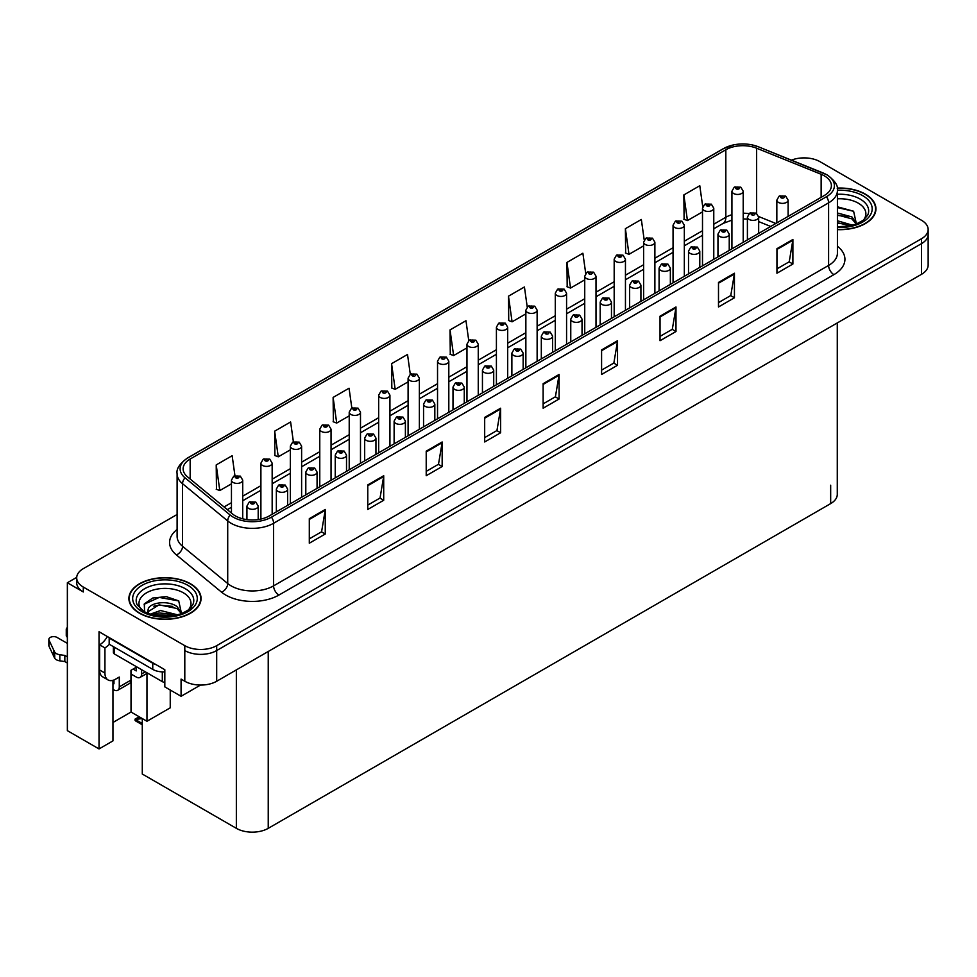 <?xml version="1.0" encoding="UTF-8"?>
<svg xmlns="http://www.w3.org/2000/svg" width="977" height="977" viewBox="0 0 977 977"><rect width="100%" height="100%" fill="white"/><g stroke="black" fill="none" stroke-linecap="round" stroke-linejoin="round"><path stroke-width="1.47" d="M76.719 577.358L67.364 582.756L67.364 730.649L99.031 748.932L99.031 631.728L164.82 669.709L164.82 686.892L181.075 696.283L181.075 679.1L184.8 681.25A22.544 13.019 0 0 0 216.686 681.25L921.543 274.293A22.544 13.019 0 0 0 928.15 265.097L928.15 234.419A22.544 13.019 0 0 1 921.543 243.615A22.544 13.019 0 0 0 928.15 234.419L928.15 229.51A22.544 13.019 0 0 0 921.543 220.301L820.045 161.706A22.544 13.019 0 0 0 791.431 160.143M200.517 685.06L181.075 696.283M804.963 157.895L803.253 157.895M177.106 514.488L83.301 568.651A22.544 13.019 0 0 0 76.694 577.847A22.544 13.019 0 0 0 83.301 587.055L184.8 645.663A22.544 13.019 0 0 0 216.686 645.663L216.686 650.56L921.543 243.615L216.686 650.56A22.544 13.019 0 0 1 184.8 650.56A22.544 13.019 0 0 0 216.686 650.56L216.686 681.25M67.364 582.756L83.301 591.964A22.544 13.019 0 0 1 76.694 582.756L76.694 577.847M837.277 322.947L837.277 494.399A22.544 13.019 180 0 1 830.67 503.607L268.235 828.337A22.544 13.019 180 0 1 236.349 828.337L142.288 774.028L142.288 718.559L136.182 719.365L135.058 720.342L136.182 719.988L142.288 723.505M112.953 722.479L131.028 712.05L146.965 721.258L170.242 707.812L170.242 690.018M112.953 680.322L112.953 740.896L99.031 748.932M146.965 721.258L146.965 673.422M131.028 712.05L131.028 674.008M837.411 229.632A36.076 20.822 0 0 0 875.942 208.858A36.076 20.822 0 0 0 865.378 194.13A36.076 20.822 0 0 0 837.204 188.085M190.491 583.77A36.076 20.822 0 0 0 151.179 579.263A36.076 20.822 0 0 0 128.903 598.498A36.076 20.822 0 0 0 139.467 613.226A36.076 20.822 0 0 0 178.779 617.745A36.076 20.822 0 0 0 201.054 598.498A36.076 20.822 0 0 0 190.491 583.77M824.356 175.848A24.046 13.886 180 0 1 831.39 185.667A24.046 13.886 180 0 1 824.356 195.473L269.347 515.905A24.046 13.886 180 0 1 232.648 514.049L187.474 476.813A24.046 13.886 180 0 1 183.126 468.85A24.046 13.886 180 0 1 190.161 459.031L725.826 149.762A24.046 13.886 180 0 1 756.625 148.211L821.144 174.285A24.046 13.886 180 0 1 824.356 175.848M826.481 174.614A27.051 15.62 0 0 0 822.866 172.868L758.347 146.782A27.051 15.62 0 0 0 751.85 144.852A27.051 15.62 0 0 0 733.812 144.852A27.051 15.62 0 0 0 723.701 148.541L188.036 457.798A27.051 15.62 0 0 0 185.007 477.802L230.181 515.05A27.051 15.62 0 0 0 271.472 517.138L826.481 196.707A27.051 15.62 0 0 0 826.481 174.614M309.306 518.665L309.306 543.212L325.256 534.016L325.256 509.469L309.306 518.665M309.306 538.864L321.592 531.769L325.182 510.275A6.009 3.468 -120 0 0 325.256 509.469M321.482 531.83L325.256 534.016M367.767 484.922L367.767 509.469L383.705 500.261L383.705 475.714L367.767 484.922M367.767 505.109L380.041 498.026L383.643 476.532A6.009 3.468 -120 0 0 383.705 475.714M379.931 498.087L383.705 500.261M426.216 451.166L426.216 475.714L442.166 466.517L442.166 441.97L426.216 451.166M426.216 471.366L438.502 464.27L442.092 442.789A6.009 3.468 -120 0 0 442.166 441.97M438.392 464.331L442.166 466.517M484.677 417.423L484.677 441.97L500.615 432.762L500.615 408.215L484.677 417.423M484.677 437.611L496.951 430.527L500.554 409.033A6.009 3.468 -120 0 0 500.615 408.215M496.841 430.588L500.615 432.762M776.947 248.683L776.947 273.23L792.897 264.022L792.897 239.475L776.947 248.683M776.947 268.87L789.233 261.775L792.823 240.293A6.009 3.468 -120 0 0 792.897 239.475M789.123 261.848L792.897 264.022M718.498 282.426L718.498 306.973L734.435 297.765L734.435 273.23L718.498 282.426M718.498 302.614L730.772 295.53L734.374 274.036A6.009 3.468 -120 0 0 734.435 273.23M730.662 295.591L734.435 297.765M660.037 316.182L660.037 340.717L675.986 331.521L675.986 306.973L660.037 316.182M660.037 336.369L672.323 329.273L675.913 307.792A6.009 3.468 -120 0 0 675.986 306.973M672.213 329.334L675.986 331.521M601.588 349.925L601.588 374.472L617.525 365.264L617.525 340.717L601.588 349.925M601.588 370.112L613.861 363.029L617.464 341.535A6.009 3.468 -120 0 0 617.525 340.717M613.751 363.09L617.525 365.264M543.127 383.68L543.127 408.215L559.076 399.019L559.076 374.472L543.127 383.68M543.127 403.867L555.412 396.772L559.003 375.29A6.009 3.468 -120 0 0 559.076 374.472M555.302 396.833L559.076 399.019M216.686 645.663L921.543 238.706A22.544 13.019 0 0 0 928.15 229.51M360.489 463.293L360.489 412.16A5.642 3.249 180 0 1 357.008 415.164A5.642 3.249 180 0 1 350.865 414.456A5.642 3.249 180 0 1 349.216 412.16L351.464 408.252A3.761 2.259 57.8 0 1 353.466 408.362A1.881 1.087 0 0 0 353.527 409.864A1.881 1.087 0 0 0 356.178 409.864A1.881 1.087 0 0 0 356.178 408.325A1.881 1.087 0 0 0 353.576 408.288A3.761 2.076 -117.9 0 0 351.83 408.032L349.058 388.211L333.12 397.419L333.377 421.82M293.393 441.824L290.609 421.966L274.659 431.162L274.916 455.563M234.944 475.652L232.147 455.709L216.21 464.918L216.467 489.318M527.226 306.961L524.429 286.969L508.48 296.178L508.736 320.566M585.712 273.401L582.878 253.226L566.941 262.422L567.197 286.823M644.209 239.976L641.339 219.471L625.39 228.679L625.646 253.067M702.744 206.745L699.788 185.728L683.851 194.924L684.108 219.324M410.291 374.289L407.519 354.468L391.569 363.676L391.826 388.064M468.752 340.594L465.968 320.712L450.031 329.921L450.287 354.321M450.031 329.921L453.621 355.567L466.969 347.861M453.621 355.567L450.031 354.224M508.48 296.178L512.082 321.824L525.858 313.861M512.082 321.824L508.48 320.468M566.941 262.422L570.531 288.068L584.735 279.874M570.531 288.068L566.941 286.725M625.39 228.679L628.993 254.325L643.611 245.874M628.993 254.325L625.39 252.982M683.851 194.924L687.442 220.57L702.5 211.887M687.442 220.57L683.851 219.227M391.569 363.676L395.172 389.322L408.093 381.86M395.172 389.322L391.569 387.967M333.12 397.419L336.711 423.065L349.216 415.848M336.711 423.065L333.12 421.722M274.659 431.162L278.262 456.809L290.34 449.847M278.262 456.809L274.659 455.465M216.21 464.918L219.801 490.564L231.451 483.835M219.801 490.564L216.21 489.221M242.723 518.811L242.723 480.147A5.642 3.249 180 0 1 239.243 483.151A5.642 3.249 180 0 1 233.1 482.443A5.642 3.249 180 0 1 231.451 480.147L233.698 476.239A3.761 2.259 57.8 0 1 235.701 476.349A1.881 1.087 0 0 0 235.762 477.851A1.881 1.087 0 0 0 238.425 477.851A1.881 1.087 0 0 0 238.425 476.312A1.881 1.087 0 0 0 235.823 476.275L237.838 477.081L236.556 477.387L235.701 476.349M235.823 476.275A3.761 2.076 -117.9 0 0 234.065 476.031A3.761 2.076 -117.9 0 0 233.894 476.129M140.639 717.606L138.111 717.729L139.662 717.033M258.197 519.556L258.197 506.074A5.642 3.249 180 0 1 254.716 509.078A5.642 3.249 180 0 1 248.573 508.37A5.642 3.249 180 0 1 246.925 506.074L249.172 502.166A3.761 2.259 57.8 0 1 251.174 502.276A1.881 1.087 0 0 0 251.223 503.766A1.881 1.087 0 0 0 253.886 503.766A1.881 1.087 0 0 0 253.886 502.239A1.881 1.087 0 0 0 251.284 502.202L253.312 503.008L252.029 503.314L251.174 502.276M252.042 503.326L252.042 502.679M251.284 502.202A3.761 2.076 -117.9 0 0 249.526 501.946A3.761 2.076 -117.9 0 0 249.367 502.056M139.198 716.776L135.058 719.096L135.058 720.342M135.058 719.096L136.182 719.365M272.168 514.281L272.168 463.147A5.642 3.249 180 0 1 268.687 466.151A5.642 3.249 180 0 1 262.544 465.455A5.642 3.249 180 0 1 260.896 463.147L263.143 459.239A3.761 2.259 57.8 0 1 265.146 459.349A1.881 1.087 0 0 0 265.207 460.851A1.881 1.087 0 0 0 267.857 460.851A1.881 1.087 0 0 0 267.857 459.312A1.881 1.087 0 0 0 265.268 459.288L267.283 460.082L266 460.387L265.146 459.349M266.025 460.399L266.025 459.764M265.268 459.288A3.761 2.076 -117.9 0 0 263.509 459.031A3.761 2.076 -117.9 0 0 263.338 459.141M301.612 497.281L301.612 446.159A5.642 3.249 180 0 1 298.132 449.164A5.642 3.249 180 0 1 291.989 448.455A5.642 3.249 180 0 1 290.34 446.159L292.587 442.239A3.761 2.259 57.8 0 1 294.59 442.349A1.881 1.087 0 0 0 294.639 443.851A1.881 1.087 0 0 0 297.301 443.851A1.881 1.087 0 0 0 297.301 442.312A1.881 1.087 0 0 0 294.7 442.288L296.727 443.082L295.445 443.387L294.59 442.349M295.469 443.399L295.469 442.764M294.7 442.288A3.761 2.076 -117.9 0 0 292.941 442.031A3.761 2.076 -117.9 0 0 292.782 442.141M331.044 480.281L331.044 429.159A5.642 3.249 180 0 1 327.564 432.164A5.642 3.249 180 0 1 321.421 431.455A5.642 3.249 180 0 1 319.772 429.159L322.019 425.239A3.761 2.259 57.8 0 1 324.022 425.349A1.881 1.087 0 0 0 324.083 426.851A1.881 1.087 0 0 0 326.745 426.851A1.881 1.087 0 0 0 326.745 425.325A1.881 1.087 0 0 0 324.144 425.288L326.159 426.082L324.877 426.399L324.022 425.349M324.901 426.412L324.901 425.764M324.144 425.288A3.761 2.076 -117.9 0 0 322.386 425.032A3.761 2.076 -117.9 0 0 322.215 425.142M324.877 426.399L324.852 425.789M287.629 505.353L287.629 489.074A5.642 3.249 180 0 1 284.148 492.078A5.642 3.249 180 0 1 278.005 491.382A5.642 3.249 180 0 1 276.357 489.074L278.604 485.166A3.761 2.259 57.8 0 1 280.607 485.276A1.881 1.087 0 0 0 280.668 486.778A1.881 1.087 0 0 0 283.318 486.778A1.881 1.087 0 0 0 283.318 485.239A1.881 1.087 0 0 0 280.729 485.203L282.744 486.009L281.461 486.314L280.607 485.276M281.486 486.326L281.486 485.691M280.729 485.203A3.761 2.076 -117.9 0 0 278.97 484.958A3.761 2.076 -117.9 0 0 278.799 485.056M317.073 488.353L317.073 472.074A5.642 3.249 180 0 1 313.593 475.091A5.642 3.249 180 0 1 307.45 474.382A5.642 3.249 180 0 1 305.801 472.074L308.048 468.166A3.761 2.259 57.8 0 1 310.051 468.276A1.881 1.087 0 0 0 310.112 469.778A1.881 1.087 0 0 0 312.762 469.778A1.881 1.087 0 0 0 312.762 468.239A1.881 1.087 0 0 0 310.161 468.215L310.93 468.691M310.161 468.215A3.761 2.076 -117.9 0 0 308.414 467.959A3.761 2.076 -117.9 0 0 308.243 468.068M310.881 469.302L310.051 468.276M346.517 471.354L346.517 455.087A5.642 3.249 180 0 1 343.037 458.091A5.642 3.249 180 0 1 336.894 457.383A5.642 3.249 180 0 1 335.233 455.087L337.492 451.166A3.761 2.259 57.8 0 1 339.495 451.276A1.881 1.087 0 0 0 339.544 452.778A1.881 1.087 0 0 0 342.206 452.778A1.881 1.087 0 0 0 342.206 451.252A1.881 1.087 0 0 0 339.605 451.215L341.632 452.009L340.338 452.314L339.495 451.276M340.362 452.339L340.362 451.692M339.605 451.215A3.761 2.076 -117.9 0 0 337.847 450.959A3.761 2.076 -117.9 0 0 337.688 451.069M375.95 454.354L375.95 438.087A5.642 3.249 180 0 1 372.469 441.091A5.642 3.249 180 0 1 366.326 440.383A5.642 3.249 180 0 1 364.677 438.087L366.925 434.167A3.761 2.259 57.8 0 1 368.927 434.289A1.881 1.087 0 0 0 368.988 435.779A1.881 1.087 0 0 0 371.639 435.779A1.881 1.087 0 0 0 371.639 434.252A1.881 1.087 0 0 0 369.05 434.215L369.807 434.692M369.05 434.215A3.761 2.076 -117.9 0 0 367.291 433.959A3.761 2.076 -117.9 0 0 367.12 434.069M369.758 435.315L368.927 434.289M145.317 671.834L141.592 673.971A7.511 4.335 60 0 1 140.041 677.415A7.511 4.335 60 0 1 136.279 677.049L130.967 673.971M141.592 673.971L141.592 669.685M133.092 669.062L136.279 670.906L136.279 667.23M136.817 666.925L130.967 670.295L130.967 680.114L119.279 686.868L119.279 677.049L115.555 679.198A15.034 8.683 -60 0 1 108.044 679.943A15.034 8.683 -60 0 1 104.93 673.055L104.93 647.898L99.617 644.832A15.034 8.683 120 0 0 107.336 636.528M156.161 664.714A15.034 8.683 180 0 1 152.754 663.236L109.18 638.079A15.034 8.683 0 0 0 109.632 637.847M109.18 638.079L109.18 644.222L152.754 669.379A15.034 8.683 0 0 0 164.82 671.871M108.044 679.943L102.732 676.866A15.034 8.683 -60 0 1 99.617 669.99L99.617 644.832M109.302 644.283A15.034 8.683 -60 0 1 104.93 647.898M112.953 683.216L113.967 683.79L113.967 679.98M67.364 663.029L64.836 661.563L64.836 655.433L67.364 656.886M119.279 686.868A7.511 4.335 60 0 1 117.716 690.299A7.511 4.335 60 0 1 113.967 689.933L112.953 689.347M67.364 643.391L57.045 637.431A4.8 2.772 180 0 0 51.818 636.833A4.8 2.772 180 0 0 48.85 639.385A4.8 2.772 180 0 0 49.009 640.106L54.712 652.209A7.511 4.335 0 0 0 59.829 654.724L64.836 655.433M64.836 661.563L59.829 660.855L59.829 654.724M54.712 652.209L54.712 658.339L49.009 646.249A4.8 2.772 0 0 1 48.85 645.528L48.85 639.385M54.712 658.339A7.511 4.335 0 0 0 59.829 660.855M117.716 690.299L129.416 683.558A7.511 4.335 -120 0 0 130.967 680.114M53.698 650.206L53.698 656.349M67.364 631.093A4.8 2.772 180 0 1 66.265 629.335A4.8 2.772 180 0 1 67.364 627.576M66.265 629.335L66.265 635.477A4.8 2.772 0 0 0 67.364 637.236M837.411 198.82A26.013 15.009 180 0 1 858.258 203.143A26.013 15.009 180 0 1 863.387 220.167M856.524 224.417L853.593 211.227L837.411 206.806M837.24 188.305A35.697 20.615 180 0 1 865.109 194.289A35.697 20.615 180 0 1 875.563 208.858A35.697 20.615 180 0 1 837.411 229.412M837.411 220.778L852.567 225.198M837.411 222.732L850.344 225.736M837.411 212.986L851.883 216.918L856.78 223.806M837.411 214.94L851.883 218.872L856.304 223.989M837.411 207.588L853.678 211.288M837.411 215.38L847.682 216.723M837.411 223.171L847.694 224.527M141.457 609.819A26.013 15.009 180 0 1 150.018 591.134A26.013 15.009 180 0 1 183.371 592.795A26.013 15.009 180 0 1 188.5 609.819M181.624 614.057L178.706 600.879L166.285 596.642L152.717 598.009L144.303 603.92L144.572 611.468M190.222 583.928A35.697 20.615 180 0 1 200.676 598.498A35.697 20.615 180 0 1 178.644 617.537A35.697 20.615 180 0 1 139.735 613.08A35.697 20.615 180 0 1 129.282 598.498A35.697 20.615 180 0 1 151.313 579.459A35.697 20.615 180 0 1 190.222 583.928M150.153 614.203L160.582 610.527L177.68 614.851M152.107 614.802L175.457 615.388M147.368 613.165L148.174 609.33A16.988 9.807 0 0 0 147.991 610.772A16.988 9.807 0 0 0 148.785 613.727M148.174 609.33C149.396 602.565 167.983 599.878 176.996 606.57L181.893 613.458M148.064 611.712L159.117 604.836L176.996 608.512L181.417 613.641M113.393 646.652L113.393 652.502A3.761 2.174 0 0 0 114.492 654.028L162.316 681.641A3.761 2.174 0 0 0 164.82 682.276M144.12 604.262L159.239 597.411L178.791 600.94M153.829 606.192L159.239 605.203L172.795 606.375M153.841 613.983L159.239 612.994L172.807 614.167M354.346 409.412L355.384 408.789L354.321 409.4L353.466 408.362M353.576 408.288L354.346 408.777M360.489 412.16L358.058 408.142L351.83 408.032A3.761 2.076 -117.9 0 0 351.659 408.142M389.933 446.294L389.933 395.16A5.642 3.249 180 0 1 386.452 398.164A5.642 3.249 180 0 1 380.309 397.468A5.642 3.249 180 0 1 378.661 395.16L380.908 391.252A3.761 2.259 57.8 0 1 382.911 391.362A1.881 1.087 0 0 0 382.96 392.864A1.881 1.087 0 0 0 385.622 392.864A1.881 1.087 0 0 0 385.622 391.325A1.881 1.087 0 0 0 383.021 391.288L383.778 391.777M383.021 391.288A3.761 2.076 -117.9 0 0 381.262 391.044A3.761 2.076 -117.9 0 0 381.103 391.142M383.741 392.388L382.911 391.362M419.365 429.294L419.365 378.16A5.642 3.249 180 0 1 415.884 381.177A5.642 3.249 180 0 1 409.742 380.468A5.642 3.249 180 0 1 408.093 378.16L410.34 374.252A3.761 2.259 57.8 0 1 412.343 374.362A1.881 1.087 0 0 0 412.404 375.864A1.881 1.087 0 0 0 415.066 375.864A1.881 1.087 0 0 0 415.066 374.325A1.881 1.087 0 0 0 412.465 374.301L413.222 374.777M412.465 374.301A3.761 2.076 -117.9 0 0 410.706 374.044A3.761 2.076 -117.9 0 0 410.535 374.154M413.173 375.388L412.343 374.362M405.394 437.366L405.394 421.087A5.642 3.249 180 0 1 401.913 424.091A5.642 3.249 180 0 1 395.77 423.383A5.642 3.249 180 0 1 394.122 421.087L396.369 417.179A3.761 2.259 57.8 0 1 398.372 417.289A1.881 1.087 0 0 0 398.433 418.791A1.881 1.087 0 0 0 401.083 418.791A1.881 1.087 0 0 0 401.083 417.252A1.881 1.087 0 0 0 398.482 417.216L400.509 418.022L399.227 418.327L398.372 417.289M398.482 417.216A3.761 2.076 -117.9 0 0 396.723 416.971A3.761 2.076 -117.9 0 0 396.564 417.069M434.826 420.366L434.826 404.087A5.642 3.249 180 0 1 431.358 407.091A5.642 3.249 180 0 1 425.215 406.395A5.642 3.249 180 0 1 423.554 404.087L425.813 400.179A3.761 2.259 57.8 0 1 427.816 400.289A1.881 1.087 0 0 0 427.865 401.791A1.881 1.087 0 0 0 430.527 401.791A1.881 1.087 0 0 0 430.527 400.252A1.881 1.087 0 0 0 427.926 400.228L429.953 401.022L428.659 401.327L427.816 400.289M428.683 401.339L428.683 400.704M427.926 400.228A3.761 2.076 -117.9 0 0 426.167 399.972A3.761 2.076 -117.9 0 0 426.009 400.082M464.27 403.367L464.27 387.087A5.642 3.249 180 0 1 460.79 390.104A5.642 3.249 180 0 1 454.647 389.396A5.642 3.249 180 0 1 452.998 387.087L455.245 383.179A3.761 2.259 57.8 0 1 457.248 383.289A1.881 1.087 0 0 0 457.309 384.791A1.881 1.087 0 0 0 459.959 384.791A1.881 1.087 0 0 0 459.959 383.253A1.881 1.087 0 0 0 457.37 383.228L459.385 384.022L458.103 384.327L457.248 383.289M458.128 384.34L458.128 383.705M457.37 383.228A3.761 2.076 -117.9 0 0 455.612 382.972A3.761 2.076 -117.9 0 0 455.441 383.082M448.809 412.294L448.809 361.172A5.642 3.249 180 0 1 445.329 364.177A5.642 3.249 180 0 1 439.186 363.468A5.642 3.249 180 0 1 437.537 361.172L439.784 357.252A3.761 2.259 57.8 0 1 441.787 357.362A1.881 1.087 0 0 0 441.848 358.864A1.881 1.087 0 0 0 444.498 358.864A1.881 1.087 0 0 0 444.498 357.338A1.881 1.087 0 0 0 441.897 357.301L442.666 357.777M441.897 357.301A3.761 2.076 -117.9 0 0 440.151 357.045A3.761 2.076 -117.9 0 0 439.98 357.155M442.618 358.388L441.787 357.362M442.642 358.412L442.618 357.802M478.254 395.294L478.254 344.173A5.642 3.249 180 0 1 474.773 347.177A5.642 3.249 180 0 1 468.63 346.469A5.642 3.249 180 0 1 466.969 344.173L469.229 340.265A3.761 2.259 57.8 0 1 471.232 340.375A1.881 1.087 0 0 0 471.28 341.865A1.881 1.087 0 0 0 473.943 341.865A1.881 1.087 0 0 0 473.943 340.338A1.881 1.087 0 0 0 471.341 340.301L473.369 341.107L472.086 341.413L471.232 340.375M471.341 340.301A3.761 2.076 -117.9 0 0 469.583 340.045A3.761 2.076 -117.9 0 0 469.424 340.155M507.686 378.307L507.686 327.173A5.642 3.249 180 0 1 504.205 330.177A5.642 3.249 180 0 1 498.062 329.469A5.642 3.249 180 0 1 496.414 327.173L498.661 323.265A3.761 2.259 57.8 0 1 500.664 323.375A1.881 1.087 0 0 0 500.725 324.877A1.881 1.087 0 0 0 503.375 324.877A1.881 1.087 0 0 0 503.375 323.338A1.881 1.087 0 0 0 500.786 323.302L502.801 324.108L501.519 324.413L500.664 323.375M501.543 324.425L501.543 323.79M500.786 323.302A3.761 2.076 -117.9 0 0 499.027 323.057A3.761 2.076 -117.9 0 0 498.856 323.155M537.13 361.307L537.13 310.173A5.642 3.249 180 0 1 533.65 313.177A5.642 3.249 180 0 1 527.507 312.481A5.642 3.249 180 0 1 525.858 310.173L528.105 306.265A3.761 2.259 57.8 0 1 530.108 306.375A1.881 1.087 0 0 0 530.169 307.877A1.881 1.087 0 0 0 532.819 307.877A1.881 1.087 0 0 0 532.819 306.338A1.881 1.087 0 0 0 530.218 306.314L532.245 307.108L530.963 307.413L530.108 306.375M530.987 307.425L530.987 306.79M530.218 306.314A3.761 2.076 -117.9 0 0 528.472 306.057A3.761 2.076 -117.9 0 0 528.301 306.167M566.575 344.307L566.575 293.185A5.642 3.249 180 0 1 563.094 296.19A5.642 3.249 180 0 1 556.951 295.481A5.642 3.249 180 0 1 555.29 293.185L557.549 289.265A3.761 2.259 57.8 0 1 559.552 289.375A1.881 1.087 0 0 0 559.601 290.877A1.881 1.087 0 0 0 562.263 290.877A1.881 1.087 0 0 0 562.263 289.339A1.881 1.087 0 0 0 559.662 289.314L561.69 290.108L560.395 290.413L559.552 289.375M560.419 290.425L560.419 289.79M559.662 289.314A3.761 2.076 -117.9 0 0 557.904 289.058A3.761 2.076 -117.9 0 0 557.745 289.168M493.715 386.367L493.715 370.1A5.642 3.249 180 0 1 490.234 373.104A5.642 3.249 180 0 1 484.091 372.396A5.642 3.249 180 0 1 482.443 370.1L484.69 366.18A3.761 2.259 57.8 0 1 486.693 366.29A1.881 1.087 0 0 0 486.741 367.792A1.881 1.087 0 0 0 489.404 367.792A1.881 1.087 0 0 0 489.404 366.265A1.881 1.087 0 0 0 486.802 366.228L488.83 367.022L487.547 367.34L486.693 366.29M487.572 367.352L487.572 366.705M486.802 366.228A3.761 2.076 -117.9 0 0 485.044 365.972A3.761 2.076 -117.9 0 0 484.885 366.082M523.147 369.379L523.147 353.1A5.642 3.249 180 0 1 519.679 356.104A5.642 3.249 180 0 1 513.536 355.396A5.642 3.249 180 0 1 511.875 353.1L514.122 349.192A3.761 2.259 57.8 0 1 516.125 349.302A1.881 1.087 0 0 0 516.186 350.792A1.881 1.087 0 0 0 518.848 350.792A1.881 1.087 0 0 0 518.848 349.265A1.881 1.087 0 0 0 516.247 349.229L518.262 350.035L516.98 350.34L516.125 349.302M517.004 350.352L517.004 349.705M516.247 349.229A3.761 2.076 -117.9 0 0 514.488 348.972A3.761 2.076 -117.9 0 0 514.329 349.082M552.591 352.379L552.591 336.1A5.642 3.249 180 0 1 549.111 339.104A5.642 3.249 180 0 1 542.968 338.408A5.642 3.249 180 0 1 541.319 336.1L543.566 332.192A3.761 2.259 57.8 0 1 545.569 332.302A1.881 1.087 0 0 0 545.63 333.804A1.881 1.087 0 0 0 548.28 333.804A1.881 1.087 0 0 0 548.28 332.265A1.881 1.087 0 0 0 545.691 332.229L546.448 332.717M545.691 332.229A3.761 2.076 -117.9 0 0 543.933 331.985A3.761 2.076 -117.9 0 0 543.762 332.082M546.399 333.328L545.569 332.302M582.036 335.38L582.036 319.1A5.642 3.249 180 0 1 578.555 322.117A5.642 3.249 180 0 1 572.412 321.409A5.642 3.249 180 0 1 570.763 319.1L573.01 315.192A3.761 2.259 57.8 0 1 575.013 315.302A1.881 1.087 0 0 0 575.062 316.804A1.881 1.087 0 0 0 577.725 316.804A1.881 1.087 0 0 0 577.725 315.266A1.881 1.087 0 0 0 575.123 315.241L575.893 315.718M575.123 315.241A3.761 2.076 -117.9 0 0 573.365 314.985A3.761 2.076 -117.9 0 0 573.206 315.095M575.844 316.328L575.013 315.302M611.468 318.38L611.468 302.113A5.642 3.249 180 0 1 607.987 305.117A5.642 3.249 180 0 1 601.856 304.409A5.642 3.249 180 0 1 600.196 302.113L602.443 298.193A3.761 2.259 57.8 0 1 604.445 298.303A1.881 1.087 0 0 0 604.507 299.805A1.881 1.087 0 0 0 607.169 299.805A1.881 1.087 0 0 0 607.169 298.278A1.881 1.087 0 0 0 604.568 298.241L606.583 299.035L605.3 299.341L604.445 298.303M604.568 298.241A3.761 2.076 -117.9 0 0 602.809 297.985A3.761 2.076 -117.9 0 0 602.638 298.095M596.007 327.307L596.007 276.186A5.642 3.249 180 0 1 592.526 279.19A5.642 3.249 180 0 1 586.383 278.482A5.642 3.249 180 0 1 584.735 276.186L586.982 272.265A3.761 2.259 57.8 0 1 588.984 272.375A1.881 1.087 0 0 0 589.046 273.878A1.881 1.087 0 0 0 591.696 273.878A1.881 1.087 0 0 0 591.696 272.351A1.881 1.087 0 0 0 589.107 272.314L589.864 272.791M589.107 272.314A3.761 2.076 -117.9 0 0 587.348 272.058A3.761 2.076 -117.9 0 0 587.177 272.168M589.815 273.413L588.984 272.375M625.451 310.32L625.451 259.186A5.642 3.249 180 0 1 621.97 262.19A5.642 3.249 180 0 1 615.828 261.482A5.642 3.249 180 0 1 614.179 259.186L616.426 255.278A3.761 2.259 57.8 0 1 618.429 255.388A1.881 1.087 0 0 0 618.478 256.89A1.881 1.087 0 0 0 621.14 256.89A1.881 1.087 0 0 0 621.14 255.351A1.881 1.087 0 0 0 618.539 255.315L620.566 256.121L619.284 256.426L618.429 255.388M619.308 256.438L619.308 255.803M618.539 255.315A3.761 2.076 -117.9 0 0 616.78 255.058A3.761 2.076 -117.9 0 0 616.621 255.168M654.883 293.32L654.883 242.186A5.642 3.249 180 0 1 651.415 245.19A5.642 3.249 180 0 1 645.272 244.494A5.642 3.249 180 0 1 643.611 242.186L645.858 238.278A3.761 2.259 57.8 0 1 647.873 238.388A1.881 1.087 0 0 0 647.922 239.89A1.881 1.087 0 0 0 650.584 239.89A1.881 1.087 0 0 0 650.584 238.351A1.881 1.087 0 0 0 647.983 238.315L649.998 239.121L648.716 239.426L647.873 238.388M647.983 238.315A3.761 2.076 -117.9 0 0 646.224 238.07A3.761 2.076 -117.9 0 0 646.066 238.168M684.327 276.32L684.327 225.186A5.642 3.249 180 0 1 680.847 228.203A5.642 3.249 180 0 1 674.704 227.494A5.642 3.249 180 0 1 673.055 225.186L675.302 221.278A3.761 2.259 57.8 0 1 677.305 221.388A1.881 1.087 0 0 0 677.366 222.89A1.881 1.087 0 0 0 680.016 222.89A1.881 1.087 0 0 0 680.016 221.352A1.881 1.087 0 0 0 677.427 221.327L678.185 221.803M677.427 221.327A3.761 2.076 -117.9 0 0 675.669 221.071A3.761 2.076 -117.9 0 0 675.498 221.181M678.136 222.414L677.305 221.388M713.772 259.32L713.772 208.199A5.642 3.249 180 0 1 710.291 211.203A5.642 3.249 180 0 1 704.148 210.495A5.642 3.249 180 0 1 702.5 208.199L704.747 204.278A3.761 2.259 57.8 0 1 706.75 204.388A1.881 1.087 0 0 0 706.798 205.891A1.881 1.087 0 0 0 709.461 205.891A1.881 1.087 0 0 0 709.461 204.364A1.881 1.087 0 0 0 706.859 204.327L708.887 205.121L707.604 205.439L706.75 204.388M707.629 205.451L707.629 204.804M706.859 204.327A3.761 2.076 -117.9 0 0 705.101 204.071A3.761 2.076 -117.9 0 0 704.942 204.181M707.604 205.439L707.58 204.828M743.204 242.32L743.204 191.199A5.642 3.249 180 0 1 739.736 194.203A5.642 3.249 180 0 1 733.593 193.495A5.642 3.249 180 0 1 731.932 191.199L734.179 187.291A3.761 2.259 57.8 0 1 736.182 187.401A1.881 1.087 0 0 0 736.243 188.891A1.881 1.087 0 0 0 738.905 188.891A1.881 1.087 0 0 0 738.905 187.364A1.881 1.087 0 0 0 736.304 187.328L738.319 188.134L737.037 188.439L736.182 187.401M737.061 188.451L737.061 187.804M736.304 187.328A3.761 2.076 -117.9 0 0 734.545 187.071A3.761 2.076 -117.9 0 0 734.386 187.181M640.912 301.38L640.912 285.113A5.642 3.249 180 0 1 637.431 288.117A5.642 3.249 180 0 1 631.289 287.409A5.642 3.249 180 0 1 629.64 285.113L631.887 281.193A3.761 2.259 57.8 0 1 633.89 281.315A1.881 1.087 0 0 0 633.951 282.805A1.881 1.087 0 0 0 636.601 282.805A1.881 1.087 0 0 0 636.601 281.278A1.881 1.087 0 0 0 634.012 281.242L636.027 282.048L634.745 282.353L633.89 281.315M634.012 281.242A3.761 2.076 -117.9 0 0 632.253 280.985A3.761 2.076 -117.9 0 0 632.082 281.095M670.356 284.392L670.356 268.113A5.642 3.249 180 0 1 666.876 271.118A5.642 3.249 180 0 1 660.733 270.409A5.642 3.249 180 0 1 659.084 268.113L661.331 264.205A3.761 2.259 57.8 0 1 663.334 264.315A1.881 1.087 0 0 0 663.383 265.817A1.881 1.087 0 0 0 666.045 265.817A1.881 1.087 0 0 0 666.045 264.279A1.881 1.087 0 0 0 663.444 264.242L665.471 265.048L664.189 265.353L663.334 264.315M664.213 265.365L664.213 264.73M663.444 264.242A3.761 2.076 -117.9 0 0 661.685 263.998A3.761 2.076 -117.9 0 0 661.527 264.095M699.788 267.393L699.788 251.113A5.642 3.249 180 0 1 696.308 254.118A5.642 3.249 180 0 1 690.165 253.422A5.642 3.249 180 0 1 688.516 251.113L690.763 247.205A3.761 2.259 57.8 0 1 692.766 247.315A1.881 1.087 0 0 0 692.827 248.817A1.881 1.087 0 0 0 695.49 248.817A1.881 1.087 0 0 0 695.49 247.279A1.881 1.087 0 0 0 692.888 247.254L694.903 248.048L693.621 248.353L692.766 247.315M693.646 248.366L693.646 247.731M692.888 247.254A3.761 2.076 -117.9 0 0 691.13 246.998A3.761 2.076 -117.9 0 0 690.959 247.108M729.233 250.393L729.233 234.114A5.642 3.249 180 0 1 725.752 237.13A5.642 3.249 180 0 1 719.609 236.422A5.642 3.249 180 0 1 717.961 234.114L720.208 230.206A3.761 2.259 57.8 0 1 722.211 230.316A1.881 1.087 0 0 0 722.272 231.818A1.881 1.087 0 0 0 724.922 231.818A1.881 1.087 0 0 0 724.922 230.279A1.881 1.087 0 0 0 722.333 230.254L724.348 231.048L723.065 231.354L722.211 230.316M723.09 231.366L723.09 230.731M722.333 230.254A3.761 2.076 -117.9 0 0 720.574 229.998A3.761 2.076 -117.9 0 0 720.403 230.108M758.677 233.393L758.677 217.126A5.642 3.249 180 0 1 755.197 220.13A5.642 3.249 180 0 1 749.054 219.422A5.642 3.249 180 0 1 747.405 217.126L749.652 213.206A3.761 2.259 57.8 0 1 751.655 213.316A1.881 1.087 0 0 0 751.704 214.818A1.881 1.087 0 0 0 754.366 214.818A1.881 1.087 0 0 0 754.366 213.291A1.881 1.087 0 0 0 751.765 213.255L752.534 213.731M751.765 213.255A3.761 2.076 -117.9 0 0 750.006 212.998A3.761 2.076 -117.9 0 0 749.847 213.108M752.485 214.342L751.655 213.316M752.51 214.366L752.485 213.755M788.109 216.405L788.109 200.126A5.642 3.249 180 0 1 784.629 203.131A5.642 3.249 180 0 1 778.486 202.422A5.642 3.249 180 0 1 776.837 200.126L779.084 196.218A3.761 2.259 57.8 0 1 781.087 196.328A1.881 1.087 0 0 0 781.148 197.818A1.881 1.087 0 0 0 783.81 197.818A1.881 1.087 0 0 0 783.81 196.292A1.881 1.087 0 0 0 781.209 196.255L781.966 196.731M781.209 196.255A3.761 2.076 -117.9 0 0 779.451 195.998A3.761 2.076 -117.9 0 0 779.28 196.108M781.918 197.354L781.087 196.328M921.543 274.293L921.543 238.706M184.8 681.25L184.8 645.663M268.235 828.337L268.235 651.488M830.67 503.607L830.67 485.203M236.349 828.337L236.349 669.892M837.411 246.277A37.578 21.689 180 0 1 833.918 274.635L278.909 595.066A7.511 4.335 60 0 1 273.597 585.858L828.606 265.426A30.055 17.354 0 0 0 837.411 253.165L837.411 190.564A30.055 17.354 180 0 1 828.606 202.837A7.511 4.335 -120 0 0 826.481 196.707M278.909 595.066A37.578 21.689 180 0 1 225.772 595.066A37.578 21.689 180 0 1 221.559 592.172L176.385 554.924A37.578 21.689 180 0 1 177.106 529.461M231.085 585.858A30.055 17.354 0 0 0 273.597 585.858L273.597 523.269A30.055 17.354 180 0 1 227.714 520.949L182.552 483.713A30.055 17.354 180 0 1 177.106 473.747L177.106 536.336A30.055 17.354 0 0 0 182.552 546.302L227.714 583.538A30.055 17.354 0 0 0 231.085 585.858M733.812 144.852L723.139 148.773A7.511 4.335 60 0 1 723.701 148.541M188.036 457.798A7.511 4.335 -120 0 0 187.474 458.042C179.634 463.709 176.178 468.948 177.106 473.747M185.007 477.802A7.511 5.032 129.5 0 0 182.552 483.713L182.552 546.302A7.511 5.032 -50.5 0 1 176.385 554.924M230.181 515.05A7.511 5.032 129.5 0 0 227.714 520.949L227.714 583.538A7.511 5.032 -50.5 0 1 221.559 592.172M271.472 517.138A7.511 4.335 60 0 1 273.597 523.269L828.606 202.837L828.606 265.426A7.511 4.335 60 0 0 833.918 274.635M83.301 587.055L83.301 591.964M190.161 459.031L190.161 479.035M821.144 174.285L821.144 197.33M756.625 148.211L756.625 213.34M775.86 223.477L758.628 216.515M749.029 213.67A24.046 13.886 0 0 0 743.204 213.194M731.932 214.708A24.046 13.886 0 0 0 725.826 217.26L713.772 224.221M725.826 149.762L725.826 217.26A13.531 7.816 60 0 1 723.029 223.452L713.772 228.801M702.5 230.731L684.327 241.221M673.055 247.731L654.883 258.221M643.611 264.73L625.451 275.221M614.179 281.73L596.007 292.208M584.735 298.718L566.575 309.208M555.29 315.718L537.13 326.208M525.858 332.717L507.686 343.208M496.414 349.717L478.254 360.208M466.969 366.705L448.809 377.195M437.537 383.705L419.365 394.195M408.093 400.704L389.933 411.195M378.661 417.704L360.489 428.195M349.216 434.704L331.044 445.182M319.772 451.692L301.612 462.182M290.34 468.691L272.168 479.182M260.896 485.691L242.723 496.182M231.451 502.691L224.051 506.965M770.706 226.456L759.312 221.852A13.531 6.338 -68 0 1 758.677 221.486M543.127 384.45L559.003 375.29M601.588 350.706L617.464 341.535M660.037 316.951L675.913 307.792M718.498 283.208L734.374 274.036M776.947 249.453L792.823 240.293M484.677 418.205L500.554 409.033M426.216 451.948L442.092 442.789M367.767 485.703L383.643 476.532M309.306 519.446L325.182 510.275M152.754 663.236L152.754 669.379M104.93 673.055L99.617 669.99M49.009 640.106L49.009 646.249M837.411 194.289A28.797 16.621 180 0 1 860.224 199.1A28.797 16.621 180 0 1 867.649 215.233L863.155 220.35L856.304 223.989L848.732 226.053L837.411 226.762M837.399 190.259A32.314 18.661 180 0 1 862.715 195.669A32.314 18.661 180 0 1 869.237 216.65A32.314 18.661 180 0 1 837.411 227.458M137.207 604.885A28.797 16.621 180 0 1 150.519 586.115A28.797 16.621 180 0 1 185.337 588.74A28.797 16.621 180 0 1 192.75 604.885C189.904 607.67 194.264 607.315 181.417 613.641C167.873 617.952 155.392 617.244 144.01 611.504L137.207 604.885M187.828 585.308A32.314 18.661 180 0 1 187.828 611.687A32.314 18.661 180 0 1 142.129 611.687A32.314 18.661 180 0 1 142.129 585.308A32.314 18.661 180 0 1 187.828 585.308M162.316 681.641L162.316 671.895M114.492 654.028L114.492 647.287M837.411 190.564C838.425 185.899 834.969 180.66 827.043 174.859L758.579 146.855L751.85 144.852M723.139 148.773L187.474 458.042M759.312 221.852L758.677 221.596M747.405 219.117L743.204 218.909M731.932 220.118L723.029 223.452M702.5 235.31L684.327 245.801M673.055 252.31L654.883 262.789M643.611 269.298L625.451 279.788M614.179 286.298L596.007 296.788M584.735 303.297L566.575 313.788M555.29 320.297L537.13 330.788M525.858 337.297L507.686 347.775M496.414 354.285L478.254 364.775M466.969 371.284L448.809 381.775M437.537 388.284L419.365 398.775M408.093 405.284L389.933 415.762M378.661 422.272L360.489 432.762M349.216 439.271L331.044 449.762M319.772 456.271L301.612 466.762M290.34 473.271L272.168 483.762M260.896 490.271L242.723 500.749M231.451 507.258L227.311 509.652M242.723 480.147L240.293 476.129L234.065 476.031M231.451 513.072L231.451 480.147M258.197 506.074L255.766 502.056L249.526 501.946M246.925 519.617L246.925 506.074M142.288 724.775L135.608 720.928M272.168 463.147L269.737 459.129L263.509 459.031M260.896 519.068L260.896 463.147M301.612 446.159L299.182 442.129L292.941 442.031M290.34 503.79L290.34 446.159M331.044 429.159L328.614 425.129L322.386 425.032M319.772 486.79L319.772 429.159M287.629 489.074L285.199 485.056L278.97 484.958M276.357 511.863L276.357 489.074M317.073 472.074L314.643 468.056L308.414 467.959M305.801 494.863L305.801 472.074M346.517 455.087L344.087 451.056L337.847 450.959M335.233 477.863L335.233 455.087M375.95 438.087L373.519 434.069L367.291 433.959M364.677 460.863L364.677 438.087M140.041 677.415L147.515 673.104M875.563 208.858L875.563 211.85M200.676 598.498L200.676 601.502M129.282 598.498L129.282 601.502M349.216 469.79L349.216 412.16M389.933 395.16L387.503 391.142L381.262 391.044M378.661 452.803L378.661 395.16M419.365 378.16L416.935 374.142L410.706 374.044M408.093 435.803L408.093 378.16M405.394 421.087L402.964 417.069L396.723 416.971M394.122 443.876L394.122 421.087M434.826 404.087L432.408 400.069L426.167 399.972M423.554 426.876L423.554 404.087M464.27 387.087L461.84 383.069L455.612 382.972M452.998 409.876L452.998 387.087M448.809 361.172L446.379 357.142L440.151 357.045M437.537 418.803L437.537 361.172M478.254 344.173L475.823 340.155L469.583 340.045M466.969 401.803L466.969 344.173M507.686 327.173L505.256 323.155L499.027 323.057M496.414 384.816L496.414 327.173M537.13 310.173L534.7 306.155L528.472 306.057M525.858 367.816L525.858 310.173M566.575 293.185L564.144 289.155L557.904 289.058M555.29 350.816L555.29 293.185M493.715 370.1L491.284 366.07L485.044 365.972M482.443 392.876L482.443 370.1M523.147 353.1L520.729 349.082L514.488 348.972M511.875 375.889L511.875 353.1M552.591 336.1L550.161 332.082L543.933 331.985M541.319 358.889L541.319 336.1M582.036 319.1L579.605 315.082L573.365 314.985M570.763 341.889L570.763 319.1M611.468 302.113L609.05 298.083L602.809 297.985M600.196 324.889L600.196 302.113M596.007 276.186L593.576 272.156L587.348 272.058M584.735 333.816L584.735 276.186M625.451 259.186L623.021 255.168L616.78 255.058M614.179 316.817L614.179 259.186M654.883 242.186L652.465 238.168L646.224 238.07M643.611 299.829L643.611 242.186M684.327 225.186L681.897 221.168L675.669 221.071M673.055 282.829L673.055 225.186M713.772 208.199L711.341 204.169L705.101 204.071M702.5 265.829L702.5 208.199M743.204 191.199L740.786 187.181L734.545 187.071M731.932 248.83L731.932 191.199M640.912 285.113L638.482 281.095L632.253 280.985M629.64 307.889L629.64 285.113M670.356 268.113L667.926 264.095L661.685 263.998M659.084 290.902L659.084 268.113M699.788 251.113L697.358 247.096L691.13 246.998M688.516 273.902L688.516 251.113M729.233 234.114L726.803 230.096L720.574 229.998M717.961 256.902L717.961 234.114M758.677 217.126L756.247 213.096L750.006 212.998M747.405 239.902L747.405 217.126M788.109 200.126L785.679 196.108L779.451 195.998M776.837 222.915L776.837 200.126"/></g></svg>
